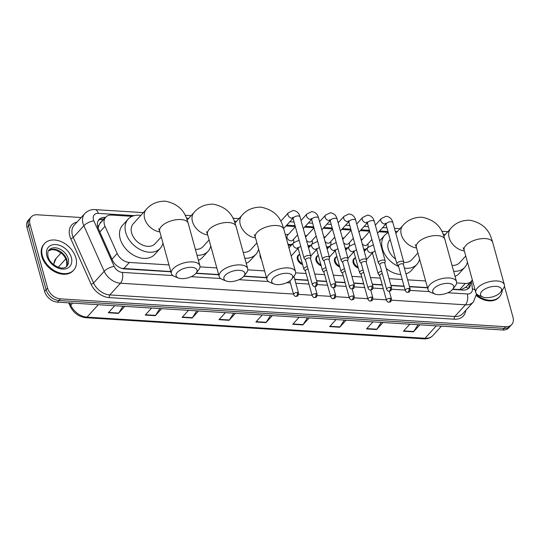 <?xml version="1.0" encoding="UTF-8"?>
<svg xmlns="http://www.w3.org/2000/svg" width="540" height="540" viewBox="0 0 540 540"><rect width="100%" height="100%" fill="white"/><g stroke="black" fill="none" stroke-linecap="round" stroke-linejoin="round"><path stroke-width="0.81" d="M358.337 268.103A6.311 4.496 -137.8 0 1 353.14 262.724A6.311 4.496 -137.8 0 1 353.828 258.822A6.311 4.496 -137.8 0 1 355.502 257.823M339.755 266.942A6.311 4.496 -137.8 0 1 334.564 261.562A6.311 4.496 -137.8 0 1 335.252 257.654A6.311 4.496 -137.8 0 1 336.926 256.655M321.179 265.781A6.311 4.496 -137.8 0 1 315.988 260.401A6.311 4.496 -137.8 0 1 316.676 256.493A6.311 4.496 -137.8 0 1 318.35 255.494M302.603 264.613A6.311 4.496 -137.8 0 1 297.412 259.24A6.311 4.496 -137.8 0 1 298.1 255.332A6.311 4.496 -137.8 0 1 299.774 254.333M261.407 259.247A6.311 4.496 -137.8 0 1 260.253 256.918A6.311 4.496 -137.8 0 1 260.138 254.644M349.522 245.072A6.311 4.496 -137.8 0 1 349.387 246.186M347.274 248.515A6.311 4.496 -137.8 0 1 345.31 248.744M330.939 243.905A6.311 4.496 -137.8 0 1 330.811 245.025M328.698 247.354A6.311 4.496 -137.8 0 1 326.734 247.583M312.363 242.744A6.311 4.496 -137.8 0 1 312.235 243.864M310.115 246.193A6.311 4.496 -137.8 0 1 308.158 246.422M293.787 241.583A6.311 4.496 -137.8 0 1 293.659 242.703M291.539 245.032A6.311 4.496 -137.8 0 1 288.164 244.971M368.098 246.233A6.311 4.496 -137.8 0 1 367.963 247.347M365.85 249.676A6.311 4.496 -137.8 0 1 363.886 249.912M101.581 221.738A3.942 2.808 42.2 0 0 99.968 223.513L98.753 225.646L98.179 228.218M99.968 223.513A11.833 8.431 -137.8 0 1 100.109 223.357L105.692 217.202A11.833 8.431 42.2 0 0 105.03 226.287L117.173 253.49A11.833 8.431 42.2 0 0 129.377 262.447L168.986 264.924M452.77 289.19L461.315 289.589L465.925 287.165M122.114 268.475A11.833 6.203 -86.4 0 0 122.087 268.367L170.809 271.559M196.115 273.139L218.626 274.55M243.931 276.129L266.443 277.54M294.739 279.308L307.901 280.132M316.568 280.672L326.477 281.293M335.144 281.833L345.053 282.454M353.72 283L363.629 283.615M372.296 284.162L382.205 284.776M390.872 285.322L404.035 286.146M409.448 286.484L427.464 287.611M456.644 282.913L465.284 283.453A11.833 8.431 42.2 0 0 471.272 281.32A11.833 8.431 42.2 0 0 472.291 279.767M199.989 266.861L216.797 267.914M247.806 269.851L264.613 270.904M295.623 272.842L306.072 273.497M314.739 274.043L324.648 274.658M333.315 275.204L343.224 275.819M351.891 276.365L361.807 276.986M370.467 277.526L380.383 278.147M389.05 278.687L402.212 279.511M407.626 279.848L425.635 280.976M132.091 216.344L111.679 215.062A11.833 8.431 42.2 0 0 105.692 217.202M388.199 232.362L378.898 231.775M369.623 231.201L360.322 230.614M351.047 230.033L341.746 229.453M332.471 228.872L323.17 228.292M313.895 227.711L304.594 227.131M295.319 226.55L286.011 225.97M285.316 234.623A6.311 4.496 -137.8 0 1 285.998 234.515M504.434 286.146L513 317.257A11.833 8.431 -137.8 0 1 511.711 324.574A11.833 8.431 -137.8 0 1 505.717 326.714L60.419 298.863A11.833 8.431 -137.8 0 1 47.581 288.144L29.977 224.242A11.833 8.431 -137.8 0 1 31.273 216.918A11.833 8.431 -137.8 0 1 37.26 214.785L81.176 217.526M31.273 216.918L28.289 220.205A11.833 8.431 -137.8 0 0 27 227.522L44.604 291.425A11.833 8.431 -137.8 0 0 57.443 302.144L502.74 329.994A11.833 8.431 -137.8 0 0 508.727 327.861L510.219 326.221A11.833 8.431 -137.8 0 1 504.232 328.354L58.928 300.503A11.833 8.431 -137.8 0 1 46.089 289.784L28.492 225.882A11.833 8.431 -137.8 0 1 29.781 218.558A11.833 8.431 -137.8 0 0 28.492 225.882L46.089 289.784A11.833 8.431 -137.8 0 0 58.928 300.503L504.232 328.354A11.833 8.431 -137.8 0 0 510.219 326.221L511.711 324.574M105.455 217.465L105.01 217.438A11.833 8.431 42.2 0 0 99.022 219.571A11.833 8.431 42.2 0 0 98.368 228.656L112.327 259.943A11.833 8.431 42.2 0 0 124.531 268.9L170.876 271.796M452.588 289.413L463.05 290.068A11.833 8.431 42.2 0 0 469.037 287.935A11.833 8.431 42.2 0 0 470.657 282.353L470.63 282.029M195.932 273.362L218.693 274.786M243.749 276.352L266.51 277.776M294.806 279.545L307.969 280.368M316.636 280.915L326.545 281.529M335.212 282.076L345.121 282.697M353.788 283.237L363.697 283.858M372.364 284.398L382.273 285.019M390.94 285.559L404.102 286.382M409.516 286.72L427.525 287.847M98.354 220.462A11.833 8.431 -137.8 0 1 103.525 219.078L103.964 219.105M469.139 283.669L469.172 283.993A11.833 8.431 -137.8 0 1 468.221 288.684M198.558 310.973L192.179 318.006L182.115 317.378L188.494 310.345M161.669 308.664L155.291 315.697L145.233 315.07L151.612 308.036M124.787 306.356L118.409 313.389L108.344 312.761L114.723 305.728M309.211 317.891L302.832 324.925L292.775 324.297L299.153 317.264M346.093 320.2L339.714 327.233L329.656 326.606L336.035 319.572M382.982 322.508L376.603 329.542L366.538 328.907L372.917 321.881M419.863 324.817L413.485 331.844L403.427 331.216L409.806 324.182M235.44 313.281L229.061 320.315L219.004 319.68L225.382 312.653M272.322 315.59L265.943 322.616L255.886 321.988L262.265 314.955M270.567 315.475L266.193 322.292A3.159 1.654 93.6 0 1 265.943 322.616M233.685 313.166L229.311 319.984A3.159 1.654 93.6 0 1 229.061 320.315M418.108 324.702L413.735 331.519A3.159 1.654 93.6 0 1 413.485 331.844M381.226 322.4L376.846 329.211A3.159 1.654 93.6 0 1 376.603 329.542M344.338 320.092L339.964 326.909A3.159 1.654 93.6 0 1 339.714 327.233M307.456 317.783L303.082 324.601A3.159 1.654 93.6 0 1 302.832 324.925M123.032 306.248L118.652 313.065A3.159 1.654 93.6 0 1 118.409 313.389M159.914 308.556L155.54 315.374A3.159 1.654 93.6 0 1 155.291 315.697M196.796 310.865L192.422 317.675A3.159 1.654 93.6 0 1 192.179 318.006M502.335 289.919A19.724 14.047 -137.8 0 1 499.588 296.703A19.724 14.047 -137.8 0 1 476.51 294.698M499.588 296.703L499.027 297.317A19.724 14.047 -137.8 0 1 476.395 295.67M496.132 286.375A10.847 5.069 164.6 0 0 482.922 290.385A10.847 5.069 164.6 0 0 482.848 297.047A10.847 5.069 164.6 0 0 485.899 297.662A10.847 5.069 164.6 0 0 500.607 292.154A10.847 5.069 164.6 0 0 496.132 286.375M482.848 297.047L478.946 295.508A14.796 6.912 -15.4 0 1 475.828 292.586A14.796 6.912 -15.4 0 1 482.018 284.486A14.796 6.912 -15.4 0 1 497.07 280.962A14.796 6.912 -15.4 0 1 504.353 284.728A14.796 6.912 -15.4 0 1 503.172 288.839L500.607 292.154M443.111 234.252A21.701 15.451 -137.8 0 1 445.298 234.461M452.034 265.376A14.796 10.537 42.2 0 0 459.621 262.717L465.737 255.967M467.431 262.109A21.701 15.451 -137.8 0 1 464.738 267.354A21.701 15.451 -137.8 0 1 453.654 271.262M464.738 267.354L459.155 273.51A21.701 15.451 -137.8 0 1 455.058 276.372M448.315 283.385A10.847 5.069 164.6 0 0 435.112 287.395A10.847 5.069 164.6 0 0 435.031 294.057A10.847 5.069 164.6 0 0 438.082 294.671A10.847 5.069 164.6 0 0 452.79 289.163A10.847 5.069 164.6 0 0 448.315 283.385M435.031 294.057L431.129 292.518A14.796 6.912 -15.4 0 1 428.011 289.595A14.796 6.912 -15.4 0 1 434.201 281.488A14.796 6.912 -15.4 0 1 449.253 277.972A14.796 6.912 -15.4 0 1 456.536 281.738A14.796 6.912 -15.4 0 1 455.355 285.849L452.79 289.163M390.177 239.531L389.887 239.841A14.796 10.537 42.2 0 0 388.274 248.994A14.796 10.537 42.2 0 0 395.543 259.025M398.621 266.483A21.701 15.451 -137.8 0 1 382.401 248.63A21.701 15.451 -137.8 0 1 384.777 235.204A21.701 15.451 -137.8 0 1 388.267 232.612M395.267 231.262A21.701 15.451 -137.8 0 1 397.481 231.471M403.799 262.352A14.796 10.537 42.2 0 0 411.804 259.72L417.926 252.976M419.614 259.119A21.701 15.451 -137.8 0 1 416.921 264.364A21.701 15.451 -137.8 0 1 404.393 268.124M416.921 264.364L411.338 270.52A21.701 15.451 -137.8 0 1 405.965 273.841M400.822 274.462A21.701 15.451 -137.8 0 1 386.255 268.556M287.3 273.314A10.847 5.069 164.6 0 0 274.091 277.324A10.847 5.069 164.6 0 0 274.01 283.986A10.847 5.069 164.6 0 0 277.06 284.6A10.847 5.069 164.6 0 0 291.776 279.092A10.847 5.069 164.6 0 0 287.3 273.314M274.01 283.986L270.115 282.447A14.796 6.912 -15.4 0 1 266.99 279.524A14.796 6.912 -15.4 0 1 273.179 271.424A14.796 6.912 -15.4 0 1 288.232 267.901A14.796 6.912 -15.4 0 1 295.515 271.667A14.796 6.912 -15.4 0 1 294.334 275.778L291.776 279.092M234.272 221.191A21.701 15.451 -137.8 0 1 236.459 221.4M243.196 252.315A14.796 10.537 42.2 0 0 250.783 249.656L256.905 242.906M258.593 249.048A21.701 15.451 -137.8 0 1 255.899 254.293A21.701 15.451 -137.8 0 1 244.816 258.201M255.899 254.293L250.317 260.449A21.701 15.451 -137.8 0 1 246.226 263.311M239.483 270.324A10.847 5.069 164.6 0 0 226.274 274.334A10.847 5.069 164.6 0 0 226.193 280.996A10.847 5.069 164.6 0 0 229.244 281.61A10.847 5.069 164.6 0 0 243.959 276.102A10.847 5.069 164.6 0 0 239.483 270.324M226.193 280.996L222.298 279.457A14.796 6.912 -15.4 0 1 219.173 276.534A14.796 6.912 -15.4 0 1 225.362 268.427A14.796 6.912 -15.4 0 1 240.415 264.911A14.796 6.912 -15.4 0 1 247.698 268.677A14.796 6.912 -15.4 0 1 246.517 272.788L243.959 276.102M186.462 218.201A21.701 15.451 -137.8 0 1 188.642 218.41M195.379 249.325A14.796 10.537 42.2 0 0 202.972 246.659L209.088 239.915M210.775 246.058A21.701 15.451 -137.8 0 1 208.082 251.303A21.701 15.451 -137.8 0 1 196.999 255.211M208.082 251.303L202.5 257.459A21.701 15.451 -137.8 0 1 198.41 260.321M191.666 267.334A10.847 5.069 164.6 0 0 178.457 271.343A10.847 5.069 164.6 0 0 178.376 278.006A10.847 5.069 164.6 0 0 181.427 278.62A10.847 5.069 164.6 0 0 196.142 273.112A10.847 5.069 164.6 0 0 191.666 267.334M178.376 278.006L174.481 276.466A14.796 6.912 -15.4 0 1 171.356 273.544A14.796 6.912 -15.4 0 1 177.545 265.437A14.796 6.912 -15.4 0 1 192.598 261.92A14.796 6.912 -15.4 0 1 199.888 265.687A14.796 6.912 -15.4 0 1 198.7 269.798L196.142 273.112M158.692 228.704L159.685 231.167A14.796 6.912 164.6 0 1 165.875 223.06A14.796 6.912 164.6 0 1 180.927 219.544A14.796 6.912 164.6 0 1 188.21 223.31L187.036 219.665C183.884 209.52 176.6 203.351 165.179 201.157C157.214 201.191 150.91 203.945 146.266 209.425L133.238 223.79A14.796 10.537 42.2 0 0 131.618 232.943A14.796 10.537 42.2 0 0 142.222 244.917A14.796 10.537 42.2 0 0 155.156 243.668L161.271 236.925M162.959 243.068A21.701 15.451 -137.8 0 1 160.265 248.312A21.701 15.451 -137.8 0 1 141.298 250.142A21.701 15.451 -137.8 0 1 125.753 232.578A21.701 15.451 -137.8 0 1 128.122 219.152A21.701 15.451 -137.8 0 1 140.832 215.419M160.265 248.312L154.683 254.468A21.701 15.451 -137.8 0 1 135.716 256.291A21.701 15.451 -137.8 0 1 120.17 238.734A21.701 15.451 -137.8 0 1 122.54 225.308L128.122 219.152M42.356 255.764A19.724 14.047 -137.8 0 1 44.51 243.56A19.724 14.047 -137.8 0 1 61.756 241.9A19.724 14.047 -137.8 0 1 75.884 257.863A19.724 14.047 -137.8 0 1 73.73 270.068A19.724 14.047 -137.8 0 1 56.491 271.728A19.724 14.047 -137.8 0 1 42.356 255.764M73.73 270.068L73.177 270.682A19.724 14.047 -137.8 0 1 55.931 272.349A19.724 14.047 -137.8 0 1 41.796 256.385A19.724 14.047 -137.8 0 1 43.949 244.175L44.51 243.56M361.368 240.779A3.55 2.531 -137.8 0 1 361.76 240.097L369.671 231.376M360.902 239.085A5.92 4.212 -137.8 0 1 362.212 239.173L362.543 239.234M367.868 244.229A5.92 4.212 -137.8 0 1 367.902 244.337A5.92 4.212 -137.8 0 1 367.929 244.445A5.92 4.212 -137.8 0 1 367.416 247.948M403.414 264.553L403.785 262.521A3.55 1.661 164.6 0 0 403.772 262.143A3.55 1.661 164.6 0 0 402.023 261.245A3.55 1.661 164.6 0 0 397.332 262.899A3.55 1.661 164.6 0 0 396.927 264.033A3.55 1.661 164.6 0 0 397.103 264.364L398.466 265.916M408.915 288.461A2.565 1.195 164.6 0 1 410.177 289.109L403.373 264.425A2.565 1.195 164.6 0 0 402.111 263.776A2.565 1.195 164.6 0 0 398.723 264.971A2.565 1.195 164.6 0 0 398.432 265.788L405.23 290.473C406.06 291.897 406.829 292.525 407.545 292.356A2.565 1.343 93.6 0 0 408.308 291.978A2.565 1.343 -86.4 0 0 408.915 288.461A2.565 1.195 164.6 0 0 406.303 289.069A2.565 1.195 164.6 0 0 405.23 290.473M371.905 239.483L367.018 244.87A3.55 2.531 -137.8 0 1 362.225 243.871M367.139 248.251A5.92 4.212 -137.8 0 1 363.663 249.095M342.792 239.612A3.55 2.531 -137.8 0 1 343.184 238.937L351.095 230.216M342.326 237.917A5.92 4.212 -137.8 0 1 343.629 238.012L343.966 238.073M349.292 243.068A5.92 4.212 -137.8 0 1 349.326 243.175A5.92 4.212 -137.8 0 1 349.353 243.277A5.92 4.212 -137.8 0 1 348.84 246.787M384.831 263.392L385.209 261.36A3.55 1.661 164.6 0 0 385.195 260.982A3.55 1.661 164.6 0 0 383.447 260.078A3.55 1.661 164.6 0 0 378.749 261.738A3.55 1.661 164.6 0 0 378.344 262.872A3.55 1.661 164.6 0 0 378.526 263.196L379.89 264.755M390.339 287.3A2.565 1.195 164.6 0 1 391.601 287.948L384.797 263.264A2.565 1.195 164.6 0 0 383.535 262.609A2.565 1.195 164.6 0 0 380.147 263.81A2.565 1.195 164.6 0 0 379.856 264.627L386.654 289.312C387.484 290.736 388.253 291.364 388.969 291.188A2.565 1.343 93.6 0 0 389.732 290.817A2.565 1.343 -86.4 0 0 390.339 287.3A2.565 1.195 164.6 0 0 387.727 287.908A2.565 1.195 164.6 0 0 386.654 289.312M353.329 238.322L348.442 243.709A3.55 2.531 -137.8 0 1 343.649 242.71M348.563 247.091A5.92 4.212 -137.8 0 1 345.087 247.934M324.216 238.451A3.55 2.531 -137.8 0 1 324.608 237.776L332.519 229.054M323.75 236.756A5.92 4.212 -137.8 0 1 325.053 236.851L325.391 236.912M330.716 241.907A5.92 4.212 -137.8 0 1 330.75 242.015A5.92 4.212 -137.8 0 1 330.777 242.116A5.92 4.212 -137.8 0 1 330.264 245.626M366.255 262.231L366.633 260.199A3.55 1.661 164.6 0 0 366.62 259.821A3.55 1.661 164.6 0 0 364.871 258.916A3.55 1.661 164.6 0 0 360.173 260.577A3.55 1.661 164.6 0 0 359.768 261.711A3.55 1.661 164.6 0 0 359.951 262.035L361.314 263.594M371.756 286.139A2.565 1.195 164.6 0 1 373.019 286.787L366.221 262.103A2.565 1.195 164.6 0 0 364.959 261.448A2.565 1.195 164.6 0 0 361.57 262.649A2.565 1.195 164.6 0 0 361.28 263.466L368.077 288.151C368.908 289.575 369.677 290.196 370.386 290.027A2.565 1.343 93.6 0 0 371.149 289.656A2.565 1.343 -86.4 0 0 371.756 286.139A2.565 1.195 164.6 0 0 369.151 286.747A2.565 1.195 164.6 0 0 368.077 288.151M334.753 237.161L329.866 242.548A3.55 2.531 -137.8 0 1 325.073 241.549M329.987 245.929A5.92 4.212 -137.8 0 1 326.511 246.773M305.64 237.29A3.55 2.531 -137.8 0 1 306.031 236.615L313.943 227.894M305.174 235.595A5.92 4.212 -137.8 0 1 306.477 235.683L306.815 235.751M312.14 240.746A5.92 4.212 -137.8 0 1 312.174 240.847A5.92 4.212 -137.8 0 1 312.201 240.955A5.92 4.212 -137.8 0 1 311.688 244.458M347.679 261.07L348.05 259.038A3.55 1.661 164.6 0 0 348.044 258.66A3.55 1.661 164.6 0 0 346.295 257.756A3.55 1.661 164.6 0 0 341.597 259.416A3.55 1.661 164.6 0 0 341.192 260.543A3.55 1.661 164.6 0 0 341.375 260.874L342.738 262.433M353.18 284.972A2.565 1.195 164.6 0 1 354.443 285.626L347.645 260.942A2.565 1.195 164.6 0 0 346.383 260.287A2.565 1.195 164.6 0 0 342.995 261.488A2.565 1.195 164.6 0 0 342.697 262.305L349.502 286.99C350.332 288.414 351.101 289.035 351.81 288.866A2.565 1.343 93.6 0 0 352.573 288.495A2.565 1.343 -86.4 0 0 353.18 284.972A2.565 1.195 164.6 0 0 350.575 285.586A2.565 1.195 164.6 0 0 349.502 286.99M316.177 236L311.29 241.387A3.55 2.531 -137.8 0 1 306.49 240.388M311.411 244.762A5.92 4.212 -137.8 0 1 307.935 245.612M297.601 234.839L292.714 240.226A3.55 2.531 -137.8 0 1 289.609 240.523A3.55 2.531 -137.8 0 1 287.064 237.647A3.55 2.531 -137.8 0 1 287.456 235.454L295.367 226.732M285.343 234.718A5.92 4.212 -137.8 0 1 287.901 234.522L288.238 234.59M293.564 239.585A5.92 4.212 -137.8 0 1 293.598 239.686A5.92 4.212 -137.8 0 1 293.625 239.794A5.92 4.212 -137.8 0 1 293.112 243.297M329.103 259.909L329.474 257.877A3.55 1.661 164.6 0 0 329.461 257.499A3.55 1.661 164.6 0 0 327.713 256.594A3.55 1.661 164.6 0 0 323.021 258.255A3.55 1.661 164.6 0 0 322.616 259.382A3.55 1.661 164.6 0 0 322.799 259.713L324.162 261.272M334.604 283.81A2.565 1.195 164.6 0 1 335.867 284.465L329.069 259.781A2.565 1.195 164.6 0 0 327.807 259.126A2.565 1.195 164.6 0 0 324.419 260.321A2.565 1.195 164.6 0 0 324.122 261.137L330.925 285.829C331.756 287.246 332.525 287.874 333.234 287.705A2.565 1.343 93.6 0 0 333.997 287.334A2.565 1.343 -86.4 0 0 334.604 283.81A2.565 1.195 164.6 0 0 331.999 284.425A2.565 1.195 164.6 0 0 330.925 285.829M292.835 243.601A5.92 4.212 -137.8 0 1 287.894 243.992M310.527 258.748L310.898 256.709A3.55 1.661 164.6 0 0 310.885 256.338A3.55 1.661 164.6 0 0 309.137 255.434A3.55 1.661 164.6 0 0 304.445 257.094A3.55 1.661 164.6 0 0 304.04 258.221A3.55 1.661 164.6 0 0 304.223 258.552L305.586 260.104M316.028 282.65A2.565 1.195 164.6 0 1 317.291 283.304L310.493 258.62A2.565 1.195 164.6 0 0 309.231 257.965A2.565 1.195 164.6 0 0 305.843 259.16A2.565 1.195 164.6 0 0 305.546 259.976L312.35 284.668C313.18 286.085 313.949 286.713 314.658 286.544A2.565 1.343 93.6 0 0 315.421 286.173A2.565 1.343 -86.4 0 0 316.028 282.65A2.565 1.195 164.6 0 0 313.423 283.264A2.565 1.195 164.6 0 0 312.35 284.668M381.665 271.215A3.55 1.661 164.6 0 0 378.587 272.74A3.55 1.661 164.6 0 0 378.182 273.875A3.55 1.661 164.6 0 0 378.365 274.205L379.721 275.758M358.061 267.111A5.92 4.212 -137.8 0 1 353.849 262.332A5.92 4.212 -137.8 0 1 354.49 258.674A5.92 4.212 -137.8 0 1 355.529 257.924M382.347 273.679A2.565 1.195 164.6 0 0 379.978 274.813A2.565 1.195 164.6 0 0 379.688 275.63L386.485 300.314C387.322 301.738 388.091 302.366 388.8 302.197A2.565 1.343 93.6 0 0 389.563 301.82A2.565 1.343 -86.4 0 0 390.17 298.303A2.565 1.195 164.6 0 0 387.558 298.91A2.565 1.195 164.6 0 0 386.485 300.314M363.089 270.047A3.55 1.661 164.6 0 0 360.011 271.579A3.55 1.661 164.6 0 0 359.606 272.714A3.55 1.661 164.6 0 0 359.782 273.044L361.145 274.597M339.485 265.95A5.92 4.212 -137.8 0 1 335.273 261.171A5.92 4.212 -137.8 0 1 335.914 257.512A5.92 4.212 -137.8 0 1 336.953 256.763M363.771 272.518A2.565 1.195 164.6 0 0 361.402 273.652A2.565 1.195 164.6 0 0 361.112 274.469L367.909 299.153C368.739 300.578 369.515 301.205 370.224 301.037A2.565 1.343 93.6 0 0 370.987 300.659A2.565 1.343 -86.4 0 0 371.594 297.142A2.565 1.195 164.6 0 0 368.982 297.749A2.565 1.195 164.6 0 0 367.909 299.153M344.513 268.886A3.55 1.661 164.6 0 0 341.435 270.418A3.55 1.661 164.6 0 0 341.03 271.553A3.55 1.661 164.6 0 0 341.206 271.883L342.569 273.436M320.909 264.789A5.92 4.212 -137.8 0 1 316.69 260.01A5.92 4.212 -137.8 0 1 317.338 256.351A5.92 4.212 -137.8 0 1 318.377 255.602M345.195 271.357A2.565 1.195 164.6 0 0 342.826 272.491A2.565 1.195 164.6 0 0 342.536 273.308L349.333 297.992C350.163 299.416 350.939 300.044 351.648 299.869A2.565 1.343 93.6 0 0 352.411 299.498A2.565 1.343 -86.4 0 0 353.018 295.981A2.565 1.195 164.6 0 0 350.406 296.588A2.565 1.195 164.6 0 0 349.333 297.992M325.937 267.725A3.55 1.661 164.6 0 0 322.859 269.257A3.55 1.661 164.6 0 0 322.447 270.392A3.55 1.661 164.6 0 0 322.63 270.716L323.993 272.275M302.332 263.628A5.92 4.212 -137.8 0 1 298.114 258.849A5.92 4.212 -137.8 0 1 298.762 255.191A5.92 4.212 -137.8 0 1 299.801 254.441M326.619 270.196A2.565 1.195 164.6 0 0 324.25 271.33A2.565 1.195 164.6 0 0 323.959 272.147L330.757 296.831C331.587 298.256 332.357 298.877 333.072 298.708A2.565 1.343 93.6 0 0 333.835 298.337A2.565 1.343 -86.4 0 0 334.442 294.82A2.565 1.195 164.6 0 0 331.83 295.427A2.565 1.195 164.6 0 0 330.757 296.831M307.361 266.564A3.55 1.661 164.6 0 0 304.276 268.097A3.55 1.661 164.6 0 0 303.872 269.231A3.55 1.661 164.6 0 0 304.054 269.555L305.417 271.114M308.043 269.035A2.565 1.195 164.6 0 0 305.674 270.169A2.565 1.195 164.6 0 0 305.384 270.986L312.181 295.67C313.011 297.094 313.781 297.716 314.496 297.547A2.565 1.343 93.6 0 0 315.259 297.175A2.565 1.343 -86.4 0 0 315.866 293.652A2.565 1.195 164.6 0 0 313.254 294.266A2.565 1.195 164.6 0 0 312.181 295.67M97.511 225.936A11.833 4.367 -24.1 0 1 98.753 225.646M461.396 289.966A11.833 6.203 -86.4 0 0 461.315 289.589M465.952 287.179A11.833 6.521 -5.8 0 1 468.281 288.583M102.283 220.961A11.833 6.203 -86.4 0 0 101.534 219.159M459.689 289.622L465.284 283.453M123.782 268.616L129.377 262.447M111.996 259.2L117.173 253.49M99.853 231.998L105.03 226.287M134.231 215.629L98.287 213.381A7.891 5.616 42.2 0 0 93.433 219.685A7.891 5.616 42.2 0 0 93.859 220.86L114.197 266.423A7.891 5.616 42.2 0 0 122.33 272.396L172.8 275.555M293.476 294.043L120.461 283.223A15.782 11.239 -137.8 0 1 104.193 271.283L83.855 225.72A15.782 11.239 -137.8 0 1 83.005 223.371A15.782 11.239 -137.8 0 1 84.733 213.604L74.122 225.302A15.782 11.239 42.2 0 0 72.401 235.069A15.782 11.239 42.2 0 0 73.244 237.418L93.582 282.98A15.782 11.239 42.2 0 0 109.856 294.921L454.808 316.494A15.782 11.239 42.2 0 0 462.794 313.646L473.405 301.948A15.782 11.239 -137.8 0 1 465.419 304.803L454.808 316.494A1.971 1.033 -86.4 0 0 454.343 319.201L109.384 297.628A17.753 12.643 -137.8 0 1 91.085 284.195L70.747 238.633A17.753 12.643 -137.8 0 1 77.085 222.041M70.747 238.633A1.971 0.729 155.9 0 0 73.244 237.418L83.855 225.72A7.891 2.909 -24.1 0 1 93.859 220.86M465.757 310.385A17.753 12.643 -137.8 0 1 454.343 319.201M505.717 326.714L502.74 329.994M29.977 224.242L27 227.522M47.581 288.144L44.604 291.425M60.419 298.863L57.443 302.144M114.197 266.423A7.891 2.909 -24.1 0 0 104.193 271.283L93.582 282.98A1.971 0.729 155.9 0 1 91.085 284.195M122.33 272.396A7.891 4.138 93.6 0 1 120.461 283.223L109.856 294.921A1.971 1.033 -86.4 0 0 109.384 297.628M447.788 292.748L467.289 293.969A7.891 4.138 93.6 0 1 465.419 304.803L391.466 300.173M386.363 299.855L372.89 299.012M367.781 298.694L354.314 297.851M349.205 297.533L335.738 296.69M330.629 296.372L317.162 295.529M312.053 295.211L298.586 294.368M467.289 293.969A7.891 5.616 42.2 0 0 472.358 288.826L471.569 280.962M387.963 231.498L379.627 230.972M369.387 230.337L361.051 229.81M350.811 229.169L342.475 228.65M332.235 228.008L323.899 227.489M313.652 226.847L305.316 226.328M295.076 225.686L286.74 225.167M191.133 276.696L220.617 278.546M238.95 279.686L268.434 281.536M286.767 282.676L290.412 282.906M295.826 283.244L308.988 284.067M317.311 284.594L327.564 285.228M335.887 285.755L346.14 286.396M354.463 286.916L364.716 287.557M373.039 288.077L383.292 288.718M391.615 289.238L405.121 290.081M410.198 290.399L429.455 291.607M472.358 288.826A7.891 4.347 -5.8 0 1 475.112 290M143.363 212.625L95.06 209.608A7.891 4.138 93.6 0 1 98.287 213.381M469.172 283.993L470.657 282.353M103.525 219.078L105.01 217.438M436.3 325.843L425.027 338.269A3.942 2.066 93.6 0 1 423.853 338.843L85.847 317.702A3.942 2.066 -86.4 0 0 87.014 317.129L425.027 338.269A15.782 11.239 42.2 0 0 433.013 335.421C430.67 337.892 427.619 339.032 423.853 338.843M85.847 317.702C78.86 316.825 73.669 313.065 70.288 306.416A3.942 1.458 -24.1 0 1 70.747 305.188A15.782 11.239 42.2 0 0 87.014 317.129L98.294 304.702M69.734 302.913L70.747 305.188L72.644 303.095M53.501 264.56L56.14 258.39A15.782 11.239 42.2 0 0 53.919 264.89M58.226 267.246L65.88 258.809M256.183 321.665L266.193 322.292M293.065 323.973L303.082 324.601M329.947 326.281L339.964 326.909M366.836 328.59L376.846 329.211M403.718 330.892L413.735 331.519M219.294 319.356L229.311 319.984M182.412 317.054L192.422 317.675M145.523 314.746L155.54 315.374M108.641 312.437L118.652 313.065M443.826 236.088L450.731 228.467C455.382 222.986 461.687 220.232 469.651 220.199C481.073 222.392 488.356 228.562 491.508 238.707L492.683 242.352A14.796 6.912 164.6 0 0 485.393 238.585A14.796 6.912 164.6 0 0 470.34 242.102A14.796 6.912 164.6 0 0 464.15 250.209L475.828 292.586M450.731 228.467A14.796 10.537 42.2 0 0 449.118 237.627A14.796 10.537 42.2 0 0 464.353 250.945M395.827 233.3L402.914 225.477C407.565 219.996 413.87 217.242 421.835 217.208C433.256 219.402 440.539 225.572 443.691 235.717L444.865 239.362A14.796 6.912 164.6 0 0 437.582 235.595A14.796 6.912 164.6 0 0 422.53 239.112A14.796 6.912 164.6 0 0 416.333 247.219L428.011 289.595M402.914 225.477A14.796 10.537 42.2 0 0 401.301 234.63A14.796 10.537 42.2 0 0 416.543 247.954M234.988 223.027L241.9 215.406C246.544 209.925 252.848 207.171 260.813 207.137C272.234 209.331 279.518 215.501 282.67 225.646L283.844 229.291A14.796 6.912 164.6 0 0 276.561 225.524A14.796 6.912 164.6 0 0 261.509 229.041A14.796 6.912 164.6 0 0 255.319 237.148L266.99 279.524M241.9 215.406A14.796 10.537 42.2 0 0 240.28 224.566A14.796 10.537 42.2 0 0 255.521 237.884M187.171 220.037L194.083 212.416C198.727 206.935 205.031 204.181 212.996 204.147C224.417 206.341 231.701 212.51 234.853 222.656L236.027 226.3A14.796 6.912 164.6 0 0 228.744 222.534A14.796 6.912 164.6 0 0 213.691 226.051A14.796 6.912 164.6 0 0 207.502 234.157L219.173 276.534M194.083 212.416A14.796 10.537 42.2 0 0 192.463 221.569A14.796 10.537 42.2 0 0 207.704 234.893M146.266 209.425A14.796 10.537 42.2 0 0 144.646 218.579A14.796 10.537 42.2 0 0 159.887 231.903M49.099 249.966A12.029 8.566 -137.8 0 1 59.609 248.954A12.029 8.566 -137.8 0 1 68.222 258.687A12.029 8.566 -137.8 0 1 66.913 266.125C63.092 271.37 50.031 265.16 48.053 256.655C47.486 253.024 47.831 250.796 49.099 249.966M46.886 256.048A14.391 10.247 -137.8 0 1 55.742 244.546A14.391 10.247 -137.8 0 1 71.354 257.58A14.391 10.247 -137.8 0 1 62.498 269.082A14.391 10.247 -137.8 0 1 46.886 256.048M48.546 250.709A12.029 8.566 -137.8 0 1 58.928 250.695A12.029 8.566 -137.8 0 1 66.919 260.125A12.029 8.566 -137.8 0 1 66.231 266.747M385.81 223.857A3.55 2.531 -137.8 0 1 384.919 224.012A3.55 2.531 -137.8 0 1 380.876 220.793A3.55 2.531 -137.8 0 1 381.267 218.599L386.039 216.277C389.617 216.675 391.898 218.801 392.897 222.662A3.55 1.661 164.6 0 0 391.149 221.758A3.55 1.661 164.6 0 0 390.953 221.751A3.55 1.661 164.6 0 0 387.443 222.656A3.55 1.661 164.6 0 0 386.046 224.546L396.927 264.033M367.234 222.689A3.55 2.531 -137.8 0 1 366.343 222.851A3.55 2.531 -137.8 0 1 362.3 219.632A3.55 2.531 -137.8 0 1 362.691 217.431L367.463 215.116C371.041 215.514 373.322 217.64 374.315 221.501A3.55 1.661 164.6 0 0 372.566 220.597A3.55 1.661 164.6 0 0 372.377 220.59A3.55 1.661 164.6 0 0 368.867 221.488A3.55 1.661 164.6 0 0 367.47 223.385L378.344 262.872M348.658 221.528A3.55 2.531 -137.8 0 1 347.767 221.69A3.55 2.531 -137.8 0 1 343.724 218.471A3.55 2.531 -137.8 0 1 344.115 216.27L348.887 213.955C352.458 214.353 354.746 216.479 355.738 220.34A3.55 1.661 164.6 0 0 353.99 219.436A3.55 1.661 164.6 0 0 353.801 219.422A3.55 1.661 164.6 0 0 350.291 220.327A3.55 1.661 164.6 0 0 348.894 222.224L359.768 261.711M330.082 220.367A3.55 2.531 -137.8 0 1 329.191 220.529A3.55 2.531 -137.8 0 1 325.148 217.31A3.55 2.531 -137.8 0 1 325.539 215.109L330.311 212.794C333.882 213.192 336.17 215.318 337.163 219.173A3.55 1.661 164.6 0 0 335.414 218.275A3.55 1.661 164.6 0 0 335.225 218.261A3.55 1.661 164.6 0 0 331.715 219.166A3.55 1.661 164.6 0 0 330.318 221.063L341.192 260.543M311.506 219.206A3.55 2.531 -137.8 0 1 310.608 219.368A3.55 2.531 -137.8 0 1 306.572 216.149A3.55 2.531 -137.8 0 1 306.956 213.948L311.735 211.633C315.306 212.031 317.594 214.157 318.587 218.012A3.55 1.661 164.6 0 0 316.838 217.107A3.55 1.661 164.6 0 0 316.649 217.1A3.55 1.661 164.6 0 0 313.139 218.005A3.55 1.661 164.6 0 0 311.742 219.901L322.616 259.382M292.93 218.045A3.55 2.531 -137.8 0 1 292.032 218.207A3.55 2.531 -137.8 0 1 287.996 214.981A3.55 2.531 -137.8 0 1 288.38 212.787L293.159 210.472C296.73 210.863 299.018 212.996 300.01 216.851A3.55 1.661 164.6 0 0 298.262 215.946A3.55 1.661 164.6 0 0 298.073 215.939A3.55 1.661 164.6 0 0 294.563 216.844A3.55 1.661 164.6 0 0 293.166 218.741L304.04 258.221M388.8 302.197C390.272 301.61 390.893 302.974 391.433 298.957A2.565 1.195 164.6 0 0 390.17 298.303M372.33 252.801A3.55 2.531 -137.8 0 1 371.439 252.963A3.55 2.531 -137.8 0 1 367.396 249.737A3.55 2.531 -137.8 0 1 367.787 247.543L372.56 245.228L373.505 245.295M375.104 251.087A3.55 1.661 164.6 0 0 372.971 252.362A3.55 1.661 164.6 0 0 372.566 253.496L378.182 273.875M370.224 301.037C371.695 300.449 372.317 301.813 372.857 297.797A2.565 1.195 164.6 0 0 371.594 297.142M353.754 251.64A3.55 2.531 -137.8 0 1 352.863 251.802A3.55 2.531 -137.8 0 1 348.82 248.576A3.55 2.531 -137.8 0 1 349.211 246.382L353.983 244.06L354.929 244.127M356.528 249.925A3.55 1.661 164.6 0 0 354.395 251.201A3.55 1.661 164.6 0 0 353.99 252.329L359.606 272.714M351.648 299.869C353.12 299.288 353.74 300.652 354.281 296.629A2.565 1.195 164.6 0 0 353.018 295.981M335.178 250.479A3.55 2.531 -137.8 0 1 334.28 250.634A3.55 2.531 -137.8 0 1 330.244 247.415A3.55 2.531 -137.8 0 1 330.629 245.221L335.408 242.899L336.353 242.966M337.952 248.765A3.55 1.661 164.6 0 0 335.819 250.04A3.55 1.661 164.6 0 0 335.414 251.168L341.03 271.553M333.072 298.708C334.544 298.127 335.165 299.484 335.704 295.468A2.565 1.195 164.6 0 0 334.442 294.82M316.602 249.318A3.55 2.531 -137.8 0 1 315.704 249.473A3.55 2.531 -137.8 0 1 311.668 246.254A3.55 2.531 -137.8 0 1 312.053 244.06L316.832 241.738L317.776 241.805M319.37 247.604A3.55 1.661 164.6 0 0 317.243 248.879A3.55 1.661 164.6 0 0 316.838 250.007L322.447 270.392M314.496 297.547C315.968 296.966 316.589 298.323 317.129 294.307A2.565 1.195 164.6 0 0 315.866 293.652M298.026 248.15A3.55 2.531 -137.8 0 1 297.128 248.312A3.55 2.531 -137.8 0 1 293.092 245.093A3.55 2.531 -137.8 0 1 293.476 242.892L298.256 240.577L299.201 240.644M300.793 246.443A3.55 1.661 164.6 0 0 298.667 247.712A3.55 1.661 164.6 0 0 298.262 248.846L303.872 269.231M297.284 292.491A2.565 1.343 -86.4 0 1 296.676 296.015A2.565 1.343 93.6 0 1 295.913 296.386C297.392 295.799 298.013 297.162 298.546 293.146A2.565 1.195 164.6 0 0 297.284 292.491A2.565 1.195 164.6 0 0 294.678 293.105A2.565 1.195 164.6 0 0 293.605 294.509L289.859 280.908M469.213 284.58L469.125 283.689M465.588 287.584L471.272 281.32M473.405 301.948L476.557 293.929M95.06 209.608C93.994 209.493 89.397 209.108 84.733 213.604M447.829 231.674L441.713 231.289M400.012 228.683L394.457 228.332M386.964 227.867L382.691 227.597M368.388 226.699L364.115 226.435M349.805 225.538L345.539 225.275M331.229 224.377L326.957 224.114M312.653 223.216L308.381 222.953M294.077 222.055L289.805 221.785M280.733 221.218L288.38 212.787M238.991 218.612L232.882 218.228M191.18 215.622L185.065 215.237M70.288 306.416L68.695 302.852M56.14 258.39L61.121 252.902M433.013 335.421L441.41 326.16M492.683 242.352L504.353 284.728M463.158 247.745L464.15 250.209M384.777 235.204L379.647 240.854M444.865 239.362L456.536 281.738M415.341 244.755L416.333 247.219M283.844 229.291L295.515 271.667M254.327 234.684L255.319 237.148M236.027 226.3L247.698 268.677M206.51 231.694L207.502 234.157M159.685 231.167L171.356 273.544M188.21 223.31L199.888 265.687M66.191 266.78L66.764 265.451L66.65 260.874L64.523 256.493L61.891 253.55L56.383 250.25L52.151 249.568L48.519 250.749M410.177 289.109C409.637 293.132 409.016 291.769 407.545 292.356M375.32 225.146L381.267 218.599M386.046 224.546L385.412 223.175L386.12 223.378M377.555 233.253L385.891 224.066M392.897 222.662L403.772 262.143M391.601 287.948C391.061 291.971 390.44 290.608 388.969 291.188M356.744 223.985L362.691 217.431M367.47 223.385L366.836 222.014L367.544 222.217M358.979 232.092L367.315 222.905M374.315 221.501L385.195 260.982M373.019 286.787C372.485 290.804 371.864 289.447 370.386 290.027M338.168 222.824L344.115 216.27M348.894 222.224L348.26 220.853L348.968 221.056M340.403 230.931L348.739 221.738M355.738 220.34L366.62 259.821M354.443 285.626C353.909 289.643 353.288 288.286 351.81 288.866M319.592 221.663L325.539 215.109M330.318 221.063L329.684 219.685L330.392 219.895M321.827 229.77L330.163 220.577M337.163 219.173L348.044 258.66M335.867 284.465C335.333 288.482 334.712 287.118 333.234 287.705M301.016 220.502L306.956 213.948M311.742 219.901L311.108 218.525L311.816 218.734M303.25 228.609L311.587 219.416M318.587 218.012L329.461 257.499M317.291 283.304C316.757 287.321 316.136 285.957 314.658 286.544M293.166 218.741L292.531 217.364L293.24 217.573M283.642 228.582L293.011 218.255M300.01 216.851L310.885 256.338M364.298 251.39L367.787 247.543M354.49 258.674L353.072 260.24M372.566 253.496L371.932 252.119L372.64 252.329M366.525 259.497L372.411 253.01M391.433 298.957L389.293 291.188M345.715 250.229L349.211 246.382M335.914 257.512L334.49 259.079M353.99 252.329L353.356 250.958L354.065 251.161M347.949 258.336L353.835 251.849M372.857 297.797L370.717 290.027M327.139 249.068L330.629 245.221M317.338 256.351L315.913 257.918M335.414 251.168L334.78 249.797L335.488 250M329.373 257.175L335.259 250.688M354.281 296.629L352.141 288.866M308.563 247.907L312.053 244.06M298.762 255.191L297.338 256.757M316.838 250.007L316.204 248.636L316.913 248.839M310.797 256.014L316.683 249.527M335.704 295.468L333.565 287.705M288.961 247.874L293.476 242.892M298.262 248.846L297.628 247.475L298.337 247.678M291.195 255.98L298.107 248.366M317.129 294.307L314.989 286.544M298.546 293.146L293.915 276.318M293.605 294.509C294.435 295.927 295.204 296.555 295.913 296.386"/></g></svg>

